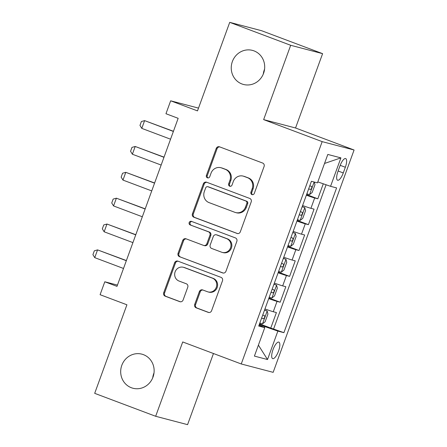 <?xml version="1.0" encoding="UTF-8"?>
<svg xmlns="http://www.w3.org/2000/svg" width="447" height="447" viewBox="0 0 447 447"><rect width="100%" height="100%" fill="white"/><g stroke="black" fill="none" stroke-linecap="round" stroke-linejoin="round"><path stroke-width="0.67" d="M251.957 194.585A1.889 1.788 -75.3 0 0 254.282 193.439L264.093 166.474A2.704 2.553 -75.3 0 0 262.624 163.038L219.533 146.828A2.704 2.553 -75.3 0 0 216.219 148.465L206.402 175.425A1.889 1.788 -75.3 0 0 207.598 177.884A1.889 1.788 -75.3 0 0 209.755 176.688L211.023 173.196A8.644 8.18 -75.3 0 1 220.879 167.714A8.644 8.18 -75.3 0 1 221.639 167.96L225.232 169.312A8.644 8.18 -75.3 0 1 229.937 180.314L228.668 183.801A1.889 1.788 -75.3 0 0 229.864 186.259A1.889 1.788 -75.3 0 0 232.015 185.064L233.289 181.571A8.644 8.18 -75.3 0 1 243.14 176.09A8.644 8.18 -75.3 0 1 243.906 176.336L247.493 177.682A8.644 8.18 -75.3 0 1 252.197 188.69L250.929 192.176A1.889 1.788 -75.3 0 0 251.957 194.585M143.431 354.655A17.617 16.668 -75.3 0 0 141.878 354.158A17.617 16.668 -75.3 0 0 121.528 366.143A17.617 16.668 -75.3 0 0 131.384 387.745A17.617 16.668 -75.3 0 0 132.938 388.242A17.617 16.668 -75.3 0 0 153.293 376.257A17.617 16.668 -75.3 0 0 143.431 354.655M154.003 372.943A17.617 16.668 -75.3 0 0 152.723 377.827M253.997 50.88A17.617 16.668 -75.3 0 0 252.443 50.388A17.617 16.668 -75.3 0 0 232.088 62.373A17.617 16.668 -75.3 0 0 241.95 83.975A17.617 16.668 -75.3 0 0 243.503 84.466A17.617 16.668 -75.3 0 0 263.859 72.487A17.617 16.668 -75.3 0 0 253.997 50.88M264.568 69.173A17.617 16.668 -75.3 0 0 263.289 74.057M278.526 351.096A8.806 2.838 110.6 0 0 278.867 342.128A8.806 2.838 110.6 0 0 273.005 349.649A8.806 2.838 110.6 0 0 272.664 358.617A8.806 2.838 110.6 0 0 278.526 351.096M194.708 304.39A2.704 2.553 -75.3 0 0 196.177 307.832L208.268 312.375A2.704 2.553 -75.3 0 0 211.587 310.738L222.483 280.794A2.704 2.553 -75.3 0 0 221.014 277.358L177.923 261.149A2.704 2.553 -75.3 0 0 174.609 262.786L163.708 292.729A2.704 2.553 -75.3 0 0 165.178 296.165L179.783 301.658A2.704 2.553 -75.3 0 0 183.097 300.021L187.762 287.209A2.704 2.553 -75.3 0 0 186.293 283.772L179.051 281.046A7.23 6.839 -75.3 0 1 175.006 272.184A7.23 6.839 -75.3 0 1 183.359 267.267A7.23 6.839 -75.3 0 1 183.991 267.468L212.359 278.14A7.23 6.839 -75.3 0 1 216.404 287.002A7.23 6.839 -75.3 0 1 208.056 291.919A7.23 6.839 -75.3 0 1 207.419 291.718L202.692 289.941A2.704 2.553 -75.3 0 0 199.373 291.578L194.708 304.39L195.574 304.619A2.704 2.553 -75.3 0 0 197.043 308.056L208.917 312.526M290.69 45.287L263.641 119.617L295.545 127.987L322.6 53.657L290.69 45.287L229.724 22.35L197.496 110.895L170.665 100.804L165.96 113.728L178.157 118.321L116.991 286.365L104.799 281.778L100.094 294.702L126.92 304.793L94.691 393.343L155.662 416.28L187.572 424.65L213.459 353.521M263.641 119.617L322.17 141.638L241.246 363.97L182.717 341.949L155.662 416.28M236.994 233.457A2.704 2.553 -75.3 0 0 240.313 231.82L251.208 201.876A2.704 2.553 -75.3 0 0 249.739 198.434L206.648 182.225A2.704 2.553 -75.3 0 0 203.335 183.862L192.433 213.806A2.704 2.553 -75.3 0 0 193.903 217.248L237.474 233.585M236.849 241.335L225.947 271.279A2.704 2.553 -75.3 0 1 222.628 272.916L179.543 256.707A2.704 2.553 -75.3 0 1 178.074 253.27L182.734 240.452A2.704 2.553 -75.3 0 1 186.053 238.815L203.53 245.392A2.704 2.553 -75.3 0 0 206.844 243.755L209.939 235.251A2.704 2.553 -75.3 0 0 208.47 231.814L190.277 224.97A1.889 1.788 -75.3 0 1 191.405 221.366A1.889 1.788 -75.3 0 1 191.567 221.416L235.379 237.899A2.704 2.553 -75.3 0 1 236.849 241.335M229.724 22.35L261.629 30.72L322.6 53.657M259.534 323.84L270.776 328.07L276.419 312.559L273.273 311.732L277.034 301.39A11.013 0.346 -160 0 1 268.72 298.607M268.943 297.987L280.185 302.217L285.829 286.706L282.683 285.879L286.443 275.536A11.013 0.346 -160 0 1 278.129 272.759M278.352 272.134L289.595 276.363L295.238 260.852L292.092 260.025L295.853 249.683A11.013 0.346 -160 0 1 287.538 246.906M287.762 246.28L299.004 250.51L304.647 234.999L301.502 234.172L305.262 223.83A11.013 0.346 -160 0 1 296.948 221.053M297.177 220.427L308.413 224.657L314.057 209.146L310.911 208.319A11.013 0.346 -160 0 1 302.591 205.542M339.994 165.854L337.926 171.542A8.532 2.749 110.6 0 0 337.597 180.23A8.532 2.749 110.6 0 0 343.274 172.944L345.341 167.256A8.532 2.749 110.6 0 0 345.676 158.568A8.532 2.749 110.6 0 0 339.994 165.854M322.17 141.638L354.08 150.008L273.156 372.34L241.246 363.97M270.776 328.07L283.906 332.68L336.602 187.902L330.562 186.321L317.811 181.901M283.906 332.68L277.866 331.098L267.518 359.533L254.41 356.097L264.758 327.657L258.724 326.075L311.419 181.298L317.454 182.879L327.807 154.444L340.916 157.88L330.562 186.321M306.586 194.574L317.823 198.803L314.677 197.976A11.013 0.346 -160 0 1 306.357 195.199M308.413 224.657L305.262 223.83M299.004 250.51L295.853 249.683M289.595 276.363L286.443 275.536M280.185 302.217L277.034 301.39M273.665 328.824L326.092 184.773M317.823 198.803L323.282 183.795M264.322 327.467L264.663 326.522L259.294 324.5M295.545 127.987L354.08 150.008M117.455 285.097L104.799 281.778M198.507 108.107L170.665 100.804M293.182 231.39A11.013 0.346 20 0 0 301.502 234.172M283.772 257.243A11.013 0.346 20 0 0 292.092 260.025M274.363 283.096A11.013 0.346 20 0 0 282.683 285.879M264.758 327.657L259.059 325.159M264.954 308.95A11.013 0.346 20 0 0 273.273 311.732M264.663 326.522L277.866 331.098M324.528 163.451L340.916 157.88M267.518 359.533L258.4 345.129M252.572 194.691A1.889 1.788 -75.3 0 1 251.79 192.406L253.063 188.913A8.644 8.18 -75.3 0 0 248.359 177.912L247.493 177.682M243.14 176.09L244.006 176.319A8.644 8.18 -75.3 0 1 244.766 176.559L248.359 177.912M220.879 167.714L221.74 167.943A8.644 8.18 -75.3 0 1 222.505 168.184L226.093 169.536A8.644 8.18 -75.3 0 1 230.797 180.538L229.529 184.03A1.889 1.788 -75.3 0 0 230.311 186.315M219.745 146.907A2.704 2.553 -75.3 0 0 217.08 148.689L207.268 175.654A1.889 1.788 -75.3 0 0 208.045 177.94M206.86 182.303A2.704 2.553 -75.3 0 0 204.195 184.091L193.294 214.035A2.704 2.553 -75.3 0 0 194.769 217.471L237.642 233.602M246.839 203.407A1.889 1.788 -75.3 0 0 245.811 200.999L207.989 186.768A1.889 1.788 -75.3 0 0 205.67 187.913L204.329 191.595A8.644 8.18 -75.3 0 0 209.034 202.597L234.887 212.325A8.644 8.18 -75.3 0 0 235.647 212.565A8.644 8.18 -75.3 0 0 245.504 207.084L246.839 203.407L247.705 203.631A1.889 1.788 -75.3 0 0 246.677 201.223L245.811 200.999M207.821 186.717L208.688 186.941A1.889 1.788 -75.3 0 1 208.855 186.997L246.677 201.223M235.647 212.565L236.513 212.794A8.644 8.18 -75.3 0 0 246.364 207.313L245.504 207.084M247.705 203.631L246.364 207.313M223.282 273.061L179.543 256.707M186.265 238.894A2.704 2.553 -75.3 0 0 183.6 240.682L178.934 253.494A2.704 2.553 -75.3 0 0 180.404 256.93M203.765 245.464L204.631 245.694A2.704 2.553 -75.3 0 0 207.71 243.978L210.8 235.48A2.704 2.553 -75.3 0 0 209.33 232.038L190.277 224.97M191.886 221.533A1.889 1.788 -75.3 0 0 191.137 225.193M221.662 252.214A7.23 6.839 -75.3 0 0 222.299 252.415A7.23 6.839 -75.3 0 0 230.646 247.498A7.23 6.839 -75.3 0 0 226.601 238.637L216.611 234.876A2.704 2.553 -75.3 0 0 213.292 236.513L210.196 245.012A2.704 2.553 -75.3 0 0 211.666 248.454L221.662 252.214M222.299 252.415L223.159 252.639A7.23 6.839 -75.3 0 0 231.512 247.727A7.23 6.839 -75.3 0 0 227.467 238.86L226.601 238.637M216.37 234.798L217.231 235.027A2.704 2.553 -75.3 0 1 217.471 235.1L227.467 238.86M202.904 290.019A2.704 2.553 -75.3 0 0 200.234 291.802L195.574 304.619M208.056 291.919L208.917 292.148A7.23 6.839 -75.3 0 0 217.27 287.231A7.23 6.839 -75.3 0 0 213.225 278.369L212.359 278.14M183.359 267.267L184.22 267.49A7.23 6.839 -75.3 0 1 184.857 267.697L213.225 278.369M178.135 261.227A2.704 2.553 -75.3 0 0 175.47 263.009L164.574 292.953A2.704 2.553 -75.3 0 0 166.044 296.395L180.432 301.809M314.28 182.046L314.979 184.756L312.157 192.512L309.492 194.646L306.865 193.808M308.653 188.897L310.33 189.45C311.771 188.746 312.146 187.712 311.458 186.349L309.782 185.796M173.436 131.289L144.61 120.623L141.788 128.378L170.553 139.201M141.788 128.378L139.972 125.417L141.381 121.539L144.61 120.623L173.38 131.446M297.451 219.661L300.082 220.5L302.748 218.365L305.569 210.61L304.787 207.576L302.161 206.737M304.787 207.576L302.206 206.603M299.239 214.75L300.92 215.303C302.362 214.599 302.736 213.56 302.049 212.202L300.373 211.649M164.027 157.143L135.201 146.476L132.379 154.232L161.143 165.055M132.379 154.232L130.563 151.27L131.971 147.393L135.201 146.476L163.971 157.299M288.041 245.515L290.673 246.353L293.338 244.218L296.16 236.463L295.378 233.423L292.746 232.591M295.378 233.423L292.796 232.457M289.829 240.603L291.511 241.156C292.953 240.447 293.327 239.413 292.64 238.055L290.958 237.502M154.617 182.996L125.791 172.33L122.97 180.085L151.734 190.908M122.97 180.085L121.154 177.124L122.562 173.246L125.791 172.33L154.556 183.153M278.632 271.368L281.264 272.206L283.929 270.072L286.75 262.316L285.968 259.277L283.337 258.444M285.968 259.277L283.387 258.31M280.42 266.457L282.102 267.01C283.543 266.3 283.918 265.267 283.23 263.909L281.549 263.356M145.208 208.85L116.382 198.183L113.56 205.938L142.325 216.761M113.56 205.938L111.739 202.977L113.152 199.099L116.382 198.183L145.146 209.006M269.223 297.221L271.849 298.06L274.519 295.925L277.341 288.17L276.553 285.13L273.927 284.298M276.553 285.13L273.977 284.163M271.011 292.31L272.692 292.863C274.134 292.154 274.508 291.12 273.821 289.762L272.139 289.209M135.793 234.703L106.973 224.036L104.151 231.792L132.915 242.615M104.151 231.792L102.329 228.83L103.743 224.953L106.973 224.036L135.737 234.859M259.813 323.075L262.439 323.913L265.11 321.779L267.932 314.023L267.144 310.983L264.518 310.151M267.144 310.983L264.568 310.017M261.601 318.163L263.283 318.717C264.719 318.007 265.099 316.973 264.412 315.616L262.73 315.062M126.384 260.556L97.563 249.89L94.742 257.645L123.506 268.468M94.742 257.645L92.92 254.684L94.334 250.806L97.563 249.89L126.328 260.713M310.911 208.319L314.677 197.976M340.195 165.323L345.341 167.256M338.122 171.005L343.274 172.944M253.063 188.913L252.197 188.69M244.766 176.559L243.906 176.336M229.529 184.03L228.668 183.801M230.797 180.538L229.937 180.314M226.093 169.536L225.232 169.312M222.505 168.184L221.639 167.96M207.268 175.654L206.402 175.425M217.08 148.689L216.219 148.465M251.79 192.406L250.929 192.176M194.769 217.471L193.903 217.248M193.294 214.035L192.433 213.806M204.195 184.091L203.335 183.862M208.855 186.997L207.989 186.768M223.114 273.044L222.628 272.916M178.934 253.494L178.074 253.27M183.6 240.682L182.734 240.452M207.71 243.978L206.844 243.755M210.8 235.48L209.939 235.251M209.33 232.038L208.47 231.814M217.471 235.1L216.611 234.876M200.234 291.802L199.373 291.578M184.857 267.697L183.991 267.468M180.264 301.786L179.783 301.658M166.044 296.395L165.178 296.165M164.574 292.953L163.708 292.729M175.47 263.009L174.609 262.786M208.749 312.503L208.268 312.375M197.043 308.056L196.177 307.832M309.559 194.596L314.135 182.013M308.676 188.83L310.33 189.45M300.149 220.449L304.804 207.648M299.267 214.683L300.92 215.303M290.74 246.297L295.394 233.502M289.857 240.536L291.511 241.156M281.331 272.15L285.985 259.355M280.448 266.39L282.102 267.01M271.921 298.004L276.576 285.208M271.038 292.243L272.692 292.863M262.512 323.857L267.166 311.062M261.629 318.096L263.283 318.717"/></g></svg>
